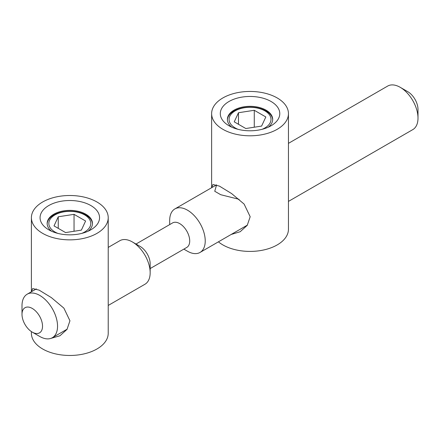 <?xml version="1.0" encoding="UTF-8"?>
<svg xmlns="http://www.w3.org/2000/svg" width="440" height="440" viewBox="0 0 440 440"><rect width="100%" height="100%" fill="white"/><g stroke="black" fill="none" stroke-linecap="round" stroke-linejoin="round"><path stroke-width="0.66" d="M140.151 246.439L132.391 241.956L140.151 246.439A14.163 8.173 60 0 1 150.161 263.78L150.161 272.74A25.135 14.509 -120 0 0 132.391 241.956L132.391 241.956A25.135 14.509 -120 0 0 119.823 240.713L108.218 247.412M150.161 268.571L186.78 247.429A14.163 8.173 -120 0 0 189.712 240.944A14.163 8.173 -120 0 0 179.702 223.603A14.163 8.173 -120 0 0 172.618 222.904L135.691 244.222M238.475 124.289L238.475 112.728L254.271 110.286L265.832 116.963L261.602 126.082L245.806 128.524L234.245 121.847L238.475 112.728M254.271 127.215L254.271 110.286M238.062 129.338A20.96 12.1 180 0 1 235.213 110.847A20.96 12.1 180 0 1 264.858 110.847A20.96 12.1 180 0 1 264.858 127.963A20.96 12.1 180 0 1 262.014 129.338M272.685 119.801A22.655 13.079 0 0 0 258.39 108.042A22.655 13.079 0 0 0 234.02 110.952A22.655 13.079 0 0 0 227.392 119.801M231.858 127.21A22.655 13.079 180 0 1 227.381 119.405A22.655 13.079 180 0 1 234.02 110.154A22.655 13.079 180 0 1 258.709 107.322A22.655 13.079 180 0 1 272.696 119.405A22.655 13.079 180 0 1 268.219 127.21M229.009 101.486A29.739 17.166 0 0 0 229.009 125.763A29.739 17.166 0 0 0 271.062 125.763A29.739 17.166 0 0 0 271.068 125.763A29.739 17.166 0 0 0 271.062 101.486A29.739 17.166 0 0 0 229.009 101.486M58.251 228.344L58.251 216.782L74.041 214.341L85.602 221.012L81.373 230.131L65.577 232.579L54.016 225.902L58.251 216.782M74.041 231.264L74.041 214.341M288.448 191.637L288.448 229.24A38.407 22.176 180 0 1 277.195 244.921A38.407 22.176 180 0 1 218.422 241.83M277.195 129.305A38.407 22.176 180 0 1 235.34 134.112A38.407 22.176 180 0 1 211.629 113.625A38.407 22.176 180 0 1 222.877 97.944A38.407 22.176 180 0 1 264.737 93.137A38.407 22.176 180 0 1 288.448 113.625A38.407 22.176 180 0 1 277.195 129.305M57.838 233.393A20.96 12.1 180 0 1 54.989 214.902A20.96 12.1 180 0 1 84.634 214.902A20.96 12.1 180 0 1 84.634 232.018A20.96 12.1 180 0 1 81.785 233.393M288.448 196.444L288.448 197.274M231.171 234.471L240.174 231.726L247.236 225.341L250.179 216.728L244.118 204.078L231.594 193.562L219.384 186.087L212.916 184.514L211.717 187.655M92.455 223.856A22.655 13.079 0 0 0 78.161 212.097A22.655 13.079 0 0 0 53.79 215.006A22.655 13.079 0 0 0 47.163 223.856M51.629 231.264A22.655 13.079 180 0 1 47.157 223.46A22.655 13.079 180 0 1 53.79 214.209A22.655 13.079 180 0 1 78.48 211.371A22.655 13.079 180 0 1 92.466 223.46A22.655 13.079 180 0 1 87.995 231.264M288.448 201.405L412.797 129.613A25.135 14.509 -120 0 0 418 118.107L418 109.434A14.515 8.382 -120 0 0 407.737 91.658L400.23 87.324A25.135 14.509 -120 0 0 387.662 86.075L288.448 143.357M48.785 205.535A29.739 17.166 0 0 0 48.785 229.818A29.739 17.166 0 0 0 90.838 229.818L90.838 229.818A29.739 17.166 0 0 0 90.838 205.535A29.739 17.166 0 0 0 48.785 205.535M169.686 224.593L169.686 220.424A25.135 14.509 60 0 1 174.895 208.918L216.585 184.85L214.748 191.268L220.693 194.7L239.102 199.32M418 118.107A25.135 14.509 -120 0 0 400.23 87.324L407.737 91.658M108.218 295.691L108.218 333.295A38.407 22.176 180 0 1 96.971 348.975A38.407 22.176 180 0 1 55.11 353.782A38.407 22.176 180 0 1 31.4 333.295L31.4 331.595M96.971 233.36A38.407 22.176 180 0 1 55.11 238.167A38.407 22.176 180 0 1 31.4 217.679A38.407 22.176 180 0 1 42.653 201.999A38.407 22.176 180 0 1 84.508 197.191A38.407 22.176 180 0 1 108.218 217.679A38.407 22.176 180 0 1 96.971 233.36M174.895 208.918A25.135 14.509 60 0 1 194.26 215.65A25.135 14.509 60 0 1 205.233 240.944A25.135 14.509 60 0 1 200.024 252.45A25.135 14.509 60 0 1 187.457 251.207L183.849 249.123M108.218 300.493L108.218 301.329M50.386 338.541L59.945 335.781L67.007 329.395L69.949 320.782L63.888 308.132L51.365 297.616L39.154 290.142L32.692 288.563L31.493 291.709M32.263 308.435A14.515 8.382 60 0 1 42.526 326.211A14.515 8.382 60 0 1 32.263 332.139L32.263 332.139A14.515 8.382 60 0 1 22 314.364A14.515 8.382 60 0 1 32.263 308.435M108.218 305.454L144.958 284.245A25.135 14.509 -120 0 0 150.161 272.74M39.771 336.474L32.263 332.139L39.771 336.474A25.135 14.509 60 0 0 52.338 337.716L67.177 329.153M22 314.364L22 305.69A25.135 14.509 60 0 1 27.203 294.184A25.135 14.509 60 0 1 39.771 295.427A25.135 14.509 60 0 1 56.194 317.576A25.135 14.509 60 0 1 52.338 337.716M288.448 113.625L288.448 192.671M211.629 113.625L211.629 187.71M200.024 252.45L247.401 225.099M108.218 217.679L108.218 296.725M31.4 217.679L31.4 291.764M27.203 294.184L36.355 288.899"/></g></svg>
